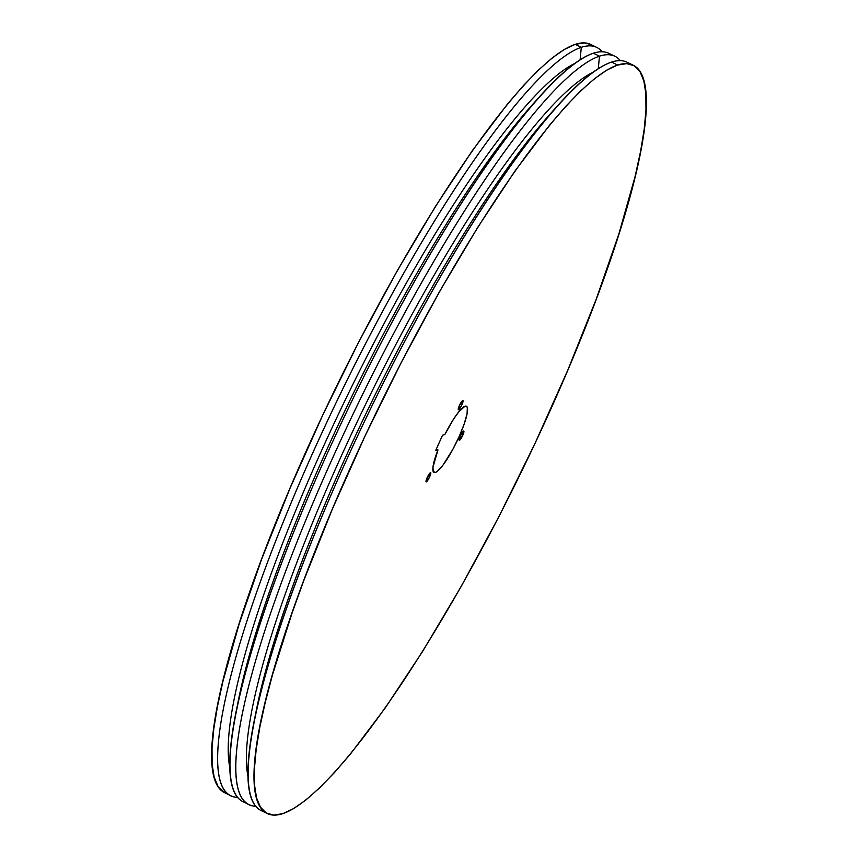 <?xml version="1.0" encoding="UTF-8"?>
<svg xmlns="http://www.w3.org/2000/svg" width="858" height="858" viewBox="0 0 858 858"><rect width="100%" height="100%" fill="white"/><g stroke="black" fill="none" stroke-linecap="round" stroke-linejoin="round"><path stroke-width="1.29" d="M458.59 409.77L461.915 404.74L462.719 400.525A5.148 0.965 -63.9 0 1 462.912 400.525A5.148 0.965 -63.9 0 1 461.722 405.158A5.148 0.965 -63.9 0 1 458.59 409.77A5.148 0.965 -63.9 0 1 458.397 409.77A5.148 0.965 -63.9 0 1 459.588 405.137A5.148 0.965 -63.9 0 1 462.719 400.525L459.395 405.555L458.59 409.77M459.448 440.315L462.773 435.285L463.588 431.07A5.148 0.965 -63.9 0 1 463.77 431.07A5.148 0.965 -63.9 0 1 462.58 435.703A5.148 0.965 -63.9 0 1 459.448 440.315A5.148 0.965 -63.9 0 1 459.255 440.315A5.148 0.965 -63.9 0 1 460.446 435.682A5.148 0.965 -63.9 0 1 463.588 431.07L460.253 436.1L459.448 440.315M426.34 481.864L429.665 476.834L430.469 472.619A5.148 0.965 -63.9 0 1 430.662 472.619A5.148 0.965 -63.9 0 1 429.472 477.252A5.148 0.965 -63.9 0 1 426.34 481.864A5.148 0.965 -63.9 0 1 426.147 481.864A5.148 0.965 -63.9 0 1 427.338 477.23A5.148 0.965 -63.9 0 1 430.469 472.619L427.145 477.649L426.34 481.864M435.36 472.501L433.108 471.31L435.36 472.501L437.408 471.299L442.878 465.293L452.852 449.345L459.212 436.443L464.199 423.981L467.052 413.856L467.342 407.614L466.495 406.284L465.015 406.22A36.883 6.928 -63.9 0 1 466.355 406.209A36.883 6.928 -63.9 0 1 457.893 439.317A36.883 6.928 -63.9 0 1 435.36 472.501A36.883 6.928 -63.9 0 1 433.955 472.479A36.883 6.928 -63.9 0 1 437.977 449.914L432.968 467.192L433.226 471.632L435.36 472.501M444.873 434.491A36.883 6.928 -63.9 0 1 465.015 406.22L458.869 411.69L453.453 419.283L444.873 434.491L442.524 435.253L435.628 450.664L437.977 449.914L436.336 449.099L437.977 449.914L435.628 450.664L442.524 435.253L444.873 434.491M264.403 811.722A416.505 78.239 -63.9 0 1 252.981 728.463A416.505 78.239 -63.9 0 1 557.207 106.156A416.505 78.239 -63.9 0 1 611.572 62.087A416.505 78.239 116.1 0 0 357.732 435.714A416.505 78.239 116.1 0 0 261.207 810.585L267.267 813.545A416.505 78.239 -63.9 0 1 363.792 438.674A416.505 78.239 -63.9 0 1 617.631 65.047L611.572 62.087A416.505 78.239 -63.9 0 1 629.922 64.039M633.118 65.176L627.059 62.216A416.505 78.239 116.1 0 0 611.572 62.087L617.631 65.047A416.505 78.239 -63.9 0 1 633.118 65.176A416.505 78.239 -63.9 0 1 536.593 440.047A416.505 78.239 -63.9 0 1 282.754 813.663L273.584 815.1L266.109 812.912L260.403 807.131L256.531 797.801L254.526 785.027L254.408 768.918L256.167 749.635L259.792 727.37L265.261 702.327L272.512 674.753L292.042 613.084L304.15 579.59L332.443 508.891L365.272 435.51L401.362 362.28L439.317 292.01L477.702 227.413L515.025 170.946L549.86 124.807L565.915 106.167L580.855 90.744L594.551 78.679L606.842 70.088L617.631 65.047L626.801 63.621L634.276 65.809L639.971 71.589L643.843 80.92L645.86 93.694L645.977 109.803L644.219 129.086L640.583 151.351L635.124 176.394L618.918 233.805L596.235 299.131L567.932 369.83L535.113 443.211L499.024 516.441L461.057 586.7L422.683 651.308L385.36 707.775L350.525 753.914L334.47 772.543L319.519 787.976L305.834 800.042L293.543 808.633L282.754 813.663A416.505 78.239 -63.9 0 1 267.267 813.545M557.207 106.156L549.463 114.822A403.056 75.718 116.1 0 0 255.073 717.041L252.981 728.463M592.889 72.362A403.056 75.718 116.1 0 0 368.093 399.227A403.056 75.718 116.1 0 0 248.23 777.391A403.056 75.718 -63.9 0 1 368.093 399.227A403.056 75.718 -63.9 0 1 592.889 72.362M254.086 722.618A403.056 75.718 -63.9 0 1 553.271 110.628M246.246 802.841A416.505 78.239 -63.9 0 1 234.813 719.583A416.505 78.239 -63.9 0 1 539.038 97.276A416.505 78.239 -63.9 0 1 593.404 53.207L599.463 56.167L598.294 68.661L599.463 56.167A416.505 78.239 116.1 0 0 338.116 445.999A416.505 78.239 116.1 0 0 255.834 806.23A416.505 78.239 -63.9 0 1 249.099 804.665A416.505 78.239 -63.9 0 1 345.624 429.794A416.505 78.239 -63.9 0 1 599.463 56.167L593.404 53.207A416.505 78.239 116.1 0 0 339.564 426.834A416.505 78.239 116.1 0 0 243.05 801.704L249.099 804.665M539.038 97.276L531.306 105.942A403.056 75.718 116.1 0 0 236.905 708.161L234.813 719.583M574.731 63.481A403.056 75.718 116.1 0 0 349.925 390.347A403.056 75.718 116.1 0 0 230.062 768.511A403.056 75.718 -63.9 0 1 349.925 390.347A403.056 75.718 -63.9 0 1 574.731 63.481M235.929 713.738A403.056 75.718 -63.9 0 1 535.102 101.748M590.776 44.477L584.416 42.9L575.246 44.337L581.295 47.297L580.126 59.781L581.295 47.297A416.505 78.239 116.1 0 0 319.959 437.119A416.505 78.239 116.1 0 0 237.677 797.35A416.505 78.239 -63.9 0 1 230.941 795.784A416.505 78.239 -63.9 0 1 327.456 420.913A416.505 78.239 -63.9 0 1 581.295 47.297L575.246 44.337A416.505 78.239 116.1 0 0 321.407 417.953A416.505 78.239 116.1 0 0 224.882 792.824L230.941 795.784M596.793 47.415A416.505 78.239 -63.9 0 1 602.166 51.77A416.505 78.239 116.1 0 0 581.295 47.297A416.505 78.239 -63.9 0 1 596.793 47.415L590.733 44.455A416.505 78.239 116.1 0 0 575.246 44.337L564.457 49.367L552.166 57.958L538.481 70.024L523.53 85.457L507.475 104.086L472.64 150.225L435.317 206.692L396.943 271.3L358.976 341.559L322.887 414.789L290.068 488.17L261.765 558.869L239.082 624.195L222.876 681.606L217.417 706.649L213.781 728.914L212.023 748.197L212.141 764.306L214.157 777.08L218.029 786.411L224.935 792.846M614.95 56.296A416.505 78.239 -63.9 0 1 620.323 60.65A416.505 78.239 116.1 0 0 599.463 56.167A416.505 78.239 -63.9 0 1 614.95 56.296L608.901 53.335A416.505 78.239 116.1 0 0 593.404 53.207A416.505 78.239 -63.9 0 1 611.754 55.159"/></g></svg>
